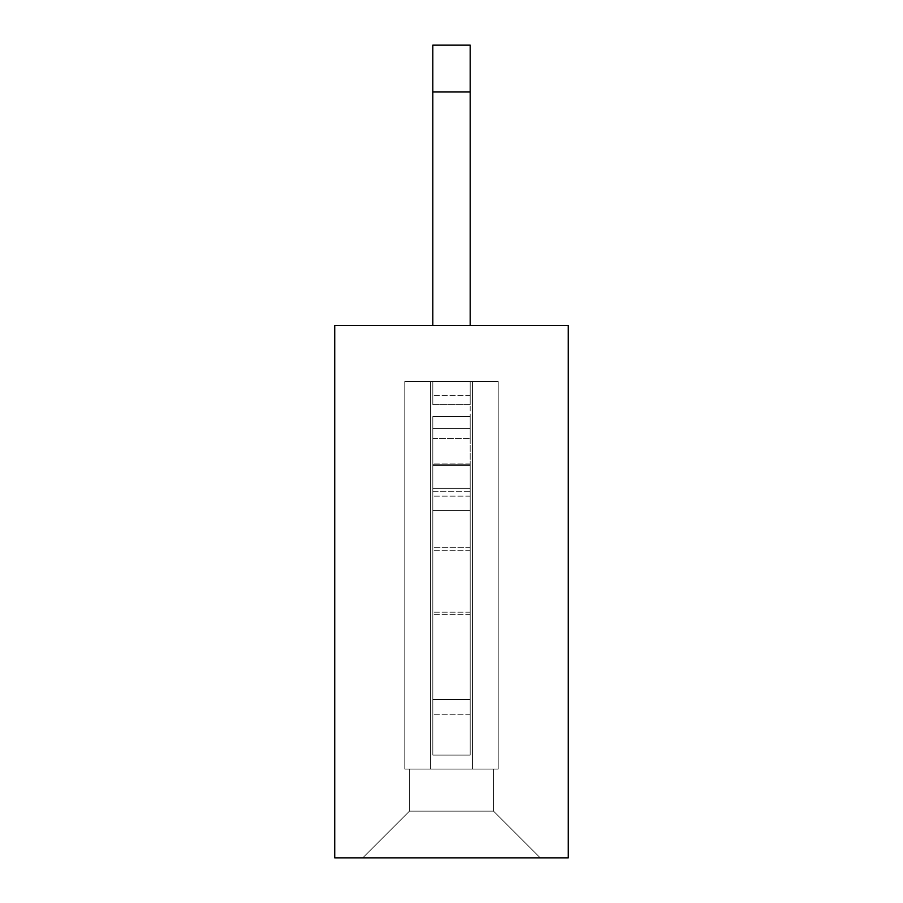 <?xml version="1.0" encoding="UTF-8"?>
<svg xmlns="http://www.w3.org/2000/svg" width="903" height="903" viewBox="0 0 903 903"><rect width="100%" height="100%" fill="white"/><g stroke="black" fill="none" stroke-linecap="round" stroke-linejoin="round"><path stroke-width="0.68" stroke-dasharray="4.51 3.39" d="M390.785 325.396L334.731 325.396L334.731 857.85L568.269 857.85L568.269 325.396L390.785 325.396M540.242 857.85L362.758 857.85L540.242 857.85L362.758 857.85L540.242 857.85L362.758 857.85L540.242 857.85L362.758 857.85L540.242 857.85L362.758 857.85L540.242 857.85L362.758 857.85L540.242 857.85L362.758 857.85L540.242 857.85L362.758 857.85L540.242 857.85L493.535 811.142L540.242 857.85L493.535 811.142L409.465 811.142L362.758 857.85L409.465 811.142L362.758 857.85L409.465 811.142L493.535 811.142L540.242 857.85L493.535 811.142L409.465 811.142L362.758 857.85L409.465 811.142L493.535 811.142L540.242 857.85L493.535 811.142L409.465 811.142L362.758 857.85L409.465 811.142L493.535 811.142L540.242 857.85L493.535 811.142L409.465 811.142L493.535 811.142L493.535 769.108L409.465 769.108L493.535 769.108L409.465 769.108L493.535 769.108L409.465 769.108L493.535 769.108L409.465 769.108L493.535 769.108L493.535 811.142L493.535 769.108L493.535 811.142L493.535 769.108L493.535 811.142L493.535 769.108L493.535 811.142L540.242 857.85L493.535 811.142L409.465 811.142L362.758 857.85L409.465 811.142L493.535 811.142L540.242 857.85L493.535 811.142L409.465 811.142L362.758 857.85L409.465 811.142L493.535 811.142L540.242 857.85L493.535 811.142L409.465 811.142L362.758 857.85L409.465 811.142L493.535 811.142L540.242 857.85M430.483 769.108L404.792 769.108L404.792 381.438L430.483 381.438L404.792 381.438L404.792 769.108L404.792 381.438L430.483 381.438L430.483 769.108L430.483 381.438L404.792 381.438L404.792 769.108L404.792 381.438L430.483 381.438L430.483 769.108L404.792 769.108L404.792 381.438L404.792 769.108L404.792 381.438L430.483 381.438L404.792 381.438L404.792 769.108L404.792 381.438L430.483 381.438L430.483 769.108L404.792 769.108L404.792 381.438L404.792 769.108L404.792 381.438L430.483 381.438L430.483 769.108L472.517 769.108L430.483 769.108L430.483 381.438L430.483 769.108L404.792 769.108L498.208 769.108L430.483 769.108L430.483 381.438L430.483 769.108L404.792 769.108L498.208 769.108L430.483 769.108L430.483 381.438L430.483 769.108L404.792 769.108L498.208 769.108L430.483 769.108L430.483 381.438L404.792 381.438L404.792 769.108L430.483 769.108L430.483 381.438L430.483 769.108L430.483 381.438L404.792 381.438L430.483 381.438L430.483 769.108L498.208 769.108L472.517 769.108L472.517 381.438L498.208 381.438L498.208 769.108L498.208 381.438L472.517 381.438L472.517 769.108L472.517 381.438L498.208 381.438L498.208 769.108L498.208 381.438L472.517 381.438L472.517 769.108L472.517 381.438L498.208 381.438L498.208 769.108L498.208 381.438L472.517 381.438L472.517 769.108L472.517 381.438L498.208 381.438L498.208 769.108L472.517 769.108L472.517 381.438L472.517 769.108L472.517 381.438L472.517 769.108L472.517 381.438L472.517 769.108L430.483 769.108L430.483 381.438L404.792 381.438L404.792 769.108L498.208 769.108L430.483 769.108L430.483 381.438L430.483 769.108L404.792 769.108L498.208 769.108L430.483 769.108L430.483 381.438L404.792 381.438L404.792 769.108L498.208 769.108L430.483 769.108L430.483 381.438L430.483 769.108L430.483 381.438L404.792 381.438L430.483 381.438L430.483 769.108M409.465 769.108L409.465 811.142L362.758 857.85L409.465 811.142L493.535 811.142L409.465 811.142L409.465 769.108L409.465 811.142L409.465 769.108L409.465 811.142L409.465 769.108L409.465 811.142L409.465 769.108L493.535 769.108L409.465 769.108L493.535 769.108L409.465 769.108L493.535 769.108L409.465 769.108L493.535 769.108L409.465 769.108L409.465 811.142L409.465 769.108M472.517 381.438L472.517 769.108L498.208 769.108L498.208 381.438L472.517 381.438L498.208 381.438L498.208 769.108L498.208 381.438L472.517 381.438L472.517 769.108L472.517 381.438L498.208 381.438L498.208 769.108L498.208 381.438L472.517 381.438L472.517 769.108L472.517 381.438L498.208 381.438L498.208 769.108L498.208 381.438L472.517 381.438L472.517 769.108L472.517 381.438L498.208 381.438L498.208 769.108L498.208 381.438L472.517 381.438L472.517 769.108L472.517 381.438L472.517 769.108L472.517 381.438L472.517 769.108L472.517 381.438L472.517 769.108L472.517 381.438L472.517 769.108L472.517 381.438L472.517 769.108L472.517 381.438L430.483 381.438L472.517 381.438M493.535 769.108L493.535 811.142L493.535 769.108M432.819 465.429L470.181 465.429L470.181 488.286L470.181 464.3L432.819 464.3L432.819 488.286L470.181 488.286L432.819 488.286L432.819 464.3L432.819 465.429L470.181 465.429L432.819 465.429L432.819 488.286L470.181 488.286L470.181 465.429L470.181 488.286L470.181 465.429L470.181 488.286L432.819 488.286L470.181 488.286L470.181 464.3L432.819 464.3L432.819 448.588L432.819 465.429L470.181 465.429L470.181 464.3L432.819 464.3L432.819 488.286L432.819 465.429L470.181 465.429L470.181 488.286L432.819 488.286L470.181 488.286L470.181 465.429L470.181 488.286L432.819 488.286L432.819 465.429L432.819 488.286L470.181 488.286L432.819 488.286L432.819 464.3L432.819 488.286L432.819 464.3L432.819 465.429L432.819 464.3L432.819 465.429L470.181 465.429L470.181 464.3L432.819 464.3L432.819 488.286L470.181 488.286L470.181 465.429L470.181 488.286L432.819 488.286L432.819 464.3L470.181 464.3L432.819 464.3L470.181 464.3L432.819 464.3L470.181 464.3L470.181 465.429L470.181 464.3L432.819 464.3L470.181 464.3L432.819 464.3L470.181 464.3L432.819 464.3L470.181 464.3L432.819 464.3L432.819 465.429L470.181 465.429L432.819 465.429L432.819 488.286L470.181 488.286L470.181 465.429L470.181 488.286L432.819 488.286L432.819 428.609L470.181 428.609L470.181 416.475L432.819 416.475L432.819 428.609L432.819 416.475L470.181 416.475L470.181 428.609L432.819 428.609L470.181 428.609L470.181 416.475L432.819 416.475L432.819 428.609L470.181 428.609L470.181 416.475L432.819 416.475L432.819 428.609L432.819 416.475L470.181 416.475L470.181 428.609L432.819 428.609L470.181 428.609L470.181 416.475L432.819 416.475L432.819 428.609L432.819 416.475L470.181 416.475L470.181 428.609L432.819 428.609L470.181 428.609L470.181 416.475L432.819 416.475L432.819 428.609L432.819 416.475L470.181 416.475L470.181 428.609L432.819 428.609L432.819 416.475L470.181 416.475L470.181 428.609L432.819 428.609L470.181 428.609L470.181 416.475L432.819 416.475L432.819 428.609L432.819 416.475L470.181 416.475L470.181 428.609L432.819 428.609L470.181 428.609L470.181 416.475L432.819 416.475L432.819 428.609L432.819 416.475L470.181 416.475L470.181 428.609L432.819 428.609L432.819 416.475L470.181 416.475L470.181 428.609L432.819 428.609L470.181 428.609L470.181 416.475L432.819 416.475L432.819 465.429M470.181 488.286L432.819 488.286L470.181 488.286L470.181 465.429L470.181 488.286M470.181 465.429L470.181 428.609L470.181 465.429M432.819 488.286L432.819 491.695L432.819 488.286M432.819 404.623L432.819 381.438L432.819 404.623L432.819 381.438L432.819 404.623L432.819 381.438L432.819 404.623L432.819 381.438L432.819 404.623L432.819 381.438L432.819 404.623L432.819 381.438L432.819 404.623L432.819 381.438L432.819 404.623L470.181 404.623L470.181 416.475L470.181 381.438L432.819 381.438L470.181 381.438L470.181 404.623L470.181 381.438L432.819 381.438L470.181 381.438L470.181 395.446L470.181 381.438L432.819 381.438L470.181 381.438L470.181 404.623L470.181 381.438L432.819 381.438L470.181 381.438L470.181 404.623L470.181 381.438L432.819 381.438L470.181 381.438L470.181 404.623L470.181 381.438L432.819 381.438L470.181 381.438L470.181 404.623L470.181 381.438L432.819 381.438L470.181 381.438L470.181 404.623L470.181 381.438L432.819 381.438L470.181 381.438L470.181 404.623L432.819 404.623M432.819 428.609L432.819 438.553L432.819 428.609M470.181 428.609L470.181 438.553L470.181 428.609M432.819 491.695L432.819 755.1L432.819 463.104L432.819 699.611L432.819 463.104L432.819 699.611L432.819 463.104L432.819 699.611L432.819 463.104L432.819 699.611L432.819 463.104L432.819 699.611L432.819 463.104L432.819 699.611L432.819 463.104L432.819 699.611L470.181 699.611L470.181 755.1L432.819 755.1L432.819 491.695L432.819 755.1L432.819 699.611L470.181 699.611L470.181 510.353L432.819 510.353L470.181 510.353L470.181 714.781L470.181 463.104L470.181 510.353L432.819 510.353L470.181 510.353L470.181 699.611L470.181 463.104L470.181 510.353L432.819 510.353L470.181 510.353L470.181 463.104L470.181 755.1L470.181 491.695L470.181 755.1L432.819 755.1L432.819 491.695L432.819 755.1L432.819 699.611L470.181 699.611L470.181 510.353L432.819 510.353L470.181 510.353L470.181 463.104L470.181 714.781L470.181 510.353L432.819 510.353L470.181 510.353L470.181 463.104L470.181 714.781L470.181 510.353L432.819 510.353L470.181 510.353L470.181 463.104L470.181 755.1L470.181 510.353L432.819 510.353L470.181 510.353L470.181 463.104L470.181 755.1L432.819 755.1L432.819 491.695L432.819 755.1L432.819 491.695L432.819 755.1L432.819 699.611L470.181 699.611L470.181 510.353L432.819 510.353L470.181 510.353L470.181 463.104L470.181 714.781L470.181 699.611L432.819 699.611L470.181 699.611L432.819 699.611L470.181 699.611L432.819 699.611L470.181 699.611L432.819 699.611L470.181 699.611L432.819 699.611L432.819 491.695L470.181 491.695L470.181 755.1L470.181 614.333L470.181 755.1L432.819 755.1L432.819 614.333L432.819 755.1L470.181 755.1L470.181 699.611L432.819 699.611L432.819 755.1L470.181 755.1L470.181 491.695L470.181 755.1L432.819 755.1L470.181 755.1L470.181 491.695L470.181 755.1L432.819 755.1L470.181 755.1L470.181 699.611L432.819 699.611L432.819 755.1L470.181 755.1L470.181 491.695L470.181 755.1L470.181 714.781L470.181 755.1L432.819 755.1L470.181 755.1L470.181 491.695L470.181 755.1L470.181 699.611L432.819 699.611L432.819 755.1L470.181 755.1L470.181 491.695L432.819 491.695M432.819 91.971L470.181 91.971L432.819 91.971L470.181 91.971L470.181 325.396L470.181 45.15L432.819 45.15L470.181 45.15L432.819 45.15L470.181 45.15L432.819 45.15L470.181 45.15L470.181 91.971L470.181 45.15L470.181 91.971L470.181 45.15L470.181 91.971L432.819 91.971L432.819 325.396L470.181 325.396L432.819 325.396L432.819 45.15L432.819 325.396L470.181 325.396L470.181 91.971L470.181 325.396L432.819 325.396L432.819 45.15L432.819 325.396L432.819 45.15L432.819 325.396L470.181 325.396L470.181 91.971L432.819 91.971L432.819 45.15L432.819 325.396L432.819 91.971L432.819 325.396L470.181 325.396L432.819 325.396L432.819 45.15L432.819 325.396L470.181 325.396L470.181 45.15L432.819 45.15L432.819 325.396L470.181 325.396L432.819 325.396L432.819 91.971L470.181 91.971L470.181 325.396L470.181 91.971L432.819 91.971L470.181 91.971L470.181 45.15L470.181 91.971L470.181 45.15L432.819 45.15L470.181 45.15L470.181 91.971L432.819 91.971L470.181 91.971L470.181 325.396L432.819 325.396L470.181 325.396L470.181 45.15L432.819 45.15L470.181 45.15L432.819 45.15L470.181 45.15L470.181 91.971L432.819 91.971L470.181 91.971L470.181 325.396L432.819 325.396L432.819 91.971L470.181 91.971L470.181 45.15L432.819 45.15L470.181 45.15L470.181 325.396L432.819 325.396L470.181 325.396L470.181 91.971L432.819 91.971L470.181 91.971L470.181 325.396L432.819 325.396M432.819 438.553L432.819 448.588L432.819 438.553L432.819 448.588L432.819 438.553L432.819 448.588L432.819 438.553L432.819 448.588L432.819 438.553L470.181 438.553L432.819 438.553M470.181 547.286L470.181 755.1L432.819 755.1L470.181 755.1L470.181 496.142L470.181 547.286L432.819 547.286L432.819 614.333L432.819 496.142L432.819 547.286L470.181 547.286M470.181 91.971L470.181 325.396M470.181 496.142L432.819 496.142L470.181 496.142M470.181 395.446L432.819 395.446L470.181 395.446M470.181 550.333L432.819 550.333L470.181 550.333M470.181 612.155L432.819 612.155L470.181 612.155M470.181 614.333L432.819 614.333L470.181 614.333M470.181 714.781L432.819 714.781L470.181 714.781M470.181 463.104L432.819 463.104L470.181 463.104"/><path stroke-width="1.35" d="M568.269 857.85L568.269 325.396L334.731 325.396L334.731 857.85L568.269 857.85M470.181 91.971L432.819 91.971L432.819 45.15L470.181 45.15L470.181 325.396M432.819 325.396L432.819 91.971"/></g></svg>
